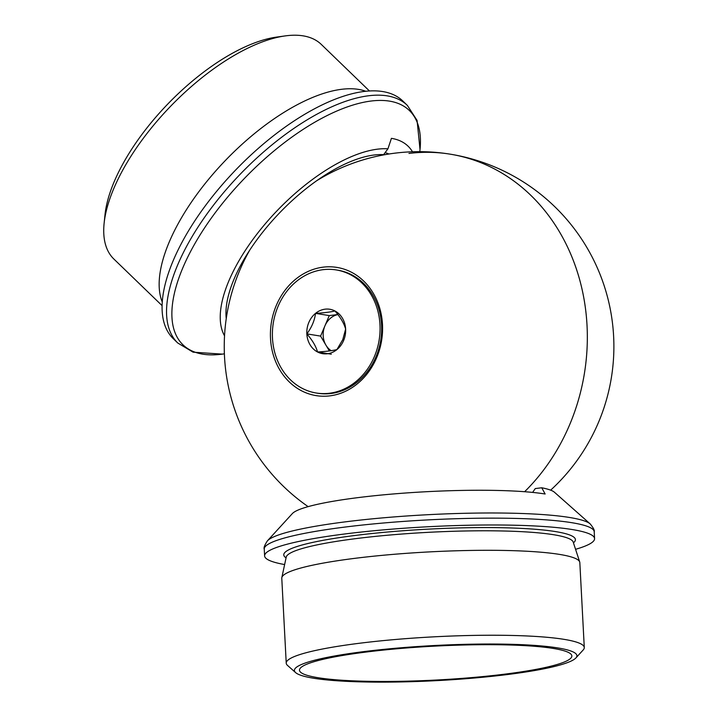 <?xml version="1.0" encoding="UTF-8"?>
<svg xmlns="http://www.w3.org/2000/svg" width="718" height="718" viewBox="0 0 718 718"><rect width="100%" height="100%" fill="white"/><g stroke="black" fill="none" stroke-linecap="round" stroke-linejoin="round"><path stroke-width="1.08" d="M295.645 672.622L287.523 665.424A149.236 18.56 -3 0 1 286.231 663.163L281.779 578.223A149.236 18.56 -3 0 1 281.833 577.595A149.236 18.56 -3 0 1 355.589 558.245A149.236 18.56 -3 0 1 579.713 561.988A149.236 18.56 -3 0 1 579.83 562.607L584.281 647.546A149.236 18.56 -3 0 1 583.231 649.925L575.908 657.93A141.437 17.591 -3 0 1 506.944 674.606A141.437 17.591 -3 0 1 295.645 672.622A141.437 17.591 -3 0 1 364.376 651.54A141.437 17.591 -3 0 1 513.128 644.351A141.437 17.591 -3 0 1 575.908 657.93M286.231 663.163A149.236 18.56 -3 0 1 360.041 643.184A149.236 18.56 -3 0 1 584.281 647.546M366.934 651.953A136.375 16.963 -3 0 1 571.815 655.66A136.375 16.963 -3 0 1 504.395 674.193A136.375 16.963 -3 0 1 367.293 681.292A136.375 16.963 -3 0 1 299.478 669.93A136.375 16.963 -3 0 1 366.934 651.953M532.621 492.413L535.251 488.581L541.74 487.773A128.585 15.993 -3 0 1 554.449 492.243L590.232 523.952C593.409 527.874 594.737 530.476 594.217 531.76A165.212 20.544 177 0 0 345.968 526.94A165.212 20.544 177 0 0 264.251 549.055C263.596 547.834 264.646 545.106 267.392 540.869A162.923 20.266 -3 0 1 346.83 521.663A162.923 20.266 -3 0 1 590.232 523.952M541.74 487.773L545.141 494.002A136.375 16.963 177 0 0 358.838 497.52A136.375 16.963 177 0 0 292.343 513.594L267.392 540.869M284.633 564.554A165.212 20.544 -3 0 1 264.61 555.894A165.212 20.544 -3 0 1 346.327 533.779A165.212 20.544 -3 0 1 594.576 538.599A165.212 20.544 -3 0 1 575.567 549.306M408.955 153.437A194.82 167.518 99.2 0 1 450.177 154.164A194.82 167.518 99.2 0 1 587.037 325.568A194.82 167.518 99.2 0 1 524.625 491.713A194.82 167.518 -80.8 0 0 544.989 468.199A194.82 167.518 -80.8 0 0 530.683 195.197A194.82 167.518 -80.8 0 0 450.177 154.164A194.82 194.82 0 0 0 316.925 180.586M365.893 91.312A149.236 65.374 134 0 0 197.791 193.133A149.236 65.374 134 0 0 162.241 302M369.501 91.024L321.314 44.435A149.236 65.374 134 0 0 285.252 35.9A149.236 65.374 134 0 0 142.379 139.57A149.236 65.374 134 0 0 104.119 223.289A149.236 65.374 134 0 0 113.875 259.036L162.071 305.617M285.252 35.9L276.681 37.085A141.437 61.963 134 0 0 141.275 135.343A141.437 61.963 134 0 0 105.007 214.691L104.119 223.289M388.16 154.128A116.89 51.211 134 0 0 387.002 153.239M224.537 335.827A128.585 56.327 134 0 1 253.526 238.627A128.585 56.327 134 0 1 387.935 148.805L383.618 154.657A121.073 53.033 134 0 0 257.313 239.238A121.073 53.033 134 0 0 226.251 318.595M388.941 154.011A118.982 52.127 134 0 0 385.108 152.647M204.845 206.434A165.212 72.374 134 0 0 173.289 338.69L177.75 342.998A165.212 72.374 -46 0 1 209.306 210.742A165.212 72.374 -46 0 1 407.393 105.429L402.933 101.112A165.212 72.374 134 0 0 204.845 206.434M387.935 148.805L391.427 138.341A136.375 59.747 -46 0 1 412.482 151.776M284.525 290.943A64.934 55.833 -80.8 0 0 289.291 381.94A64.934 55.833 -80.8 0 0 368.469 372.086A64.934 55.833 -80.8 0 0 363.703 281.079A64.934 55.833 -80.8 0 0 284.525 290.943M331.151 350.689A19.485 16.747 99.2 0 1 325.936 345.152A19.485 16.747 99.2 0 1 324.931 325.846A19.485 16.747 99.2 0 1 337.882 314.565M345.627 329.05A22.5 19.341 99.2 0 1 343.617 340.52A22.5 19.341 99.2 0 1 336.939 349.567A22.5 19.341 99.2 0 1 317.544 351.982A22.5 19.341 99.2 0 1 306.837 333.879A22.5 19.341 99.2 0 1 315.525 313.371A22.5 19.341 99.2 0 1 334.92 310.957A22.5 19.341 99.2 0 1 345.627 329.05C344.075 323.396 340.503 317.365 334.92 310.957C330.495 312.079 324.024 312.877 315.525 313.371C314.61 320.524 311.711 327.363 306.837 333.879C312.357 340.179 315.929 346.211 317.544 351.982C325.936 351.506 332.398 350.698 336.939 349.567L342.809 339.551L345.627 329.05M336.186 269.923L337.756 270.183A62.34 53.608 99.2 0 1 351.874 274.877A62.34 53.608 99.2 0 1 378.835 348.715A62.34 53.608 99.2 0 1 317.85 393.267L316.279 393.015A62.34 53.608 99.2 0 1 302.161 388.312A62.34 53.608 99.2 0 1 275.2 314.475A62.34 53.608 99.2 0 1 336.186 269.923A62.34 53.608 99.2 0 1 350.303 274.626A62.34 53.608 99.2 0 1 377.264 348.454A62.34 53.608 99.2 0 1 316.279 393.015M337.855 314.529L329.275 315.597L320.587 336.105L329.365 350.94M329.275 315.597L315.525 313.371M320.587 336.105L306.837 333.879M331.294 354.207L317.544 351.982M286.069 557.868A146.014 18.156 -3 0 1 356.002 535.35A146.014 18.156 -3 0 1 512.302 528.008A146.014 18.156 -3 0 1 573.44 542.808M281.833 577.595L286.231 557.078A143.753 17.878 -3 0 1 357.295 538.446A143.753 17.878 -3 0 1 573.188 542.045L579.713 561.988M419.797 151.669L420.021 149.532A162.923 71.378 134 0 0 352.035 105.331A162.923 71.378 134 0 0 214.018 214.377A162.923 71.378 134 0 0 222.266 354.127L193.088 352.17L177.75 342.998M264.61 555.894L264.251 549.055M594.576 538.599L594.217 531.76M550.652 490.152A194.82 194.82 0 0 0 450.177 154.164M224.384 353.83L222.266 354.127M420.021 149.532L417.077 120.436L407.393 105.429M249.801 250.026A194.82 194.82 0 0 0 308.139 506.639"/></g></svg>
